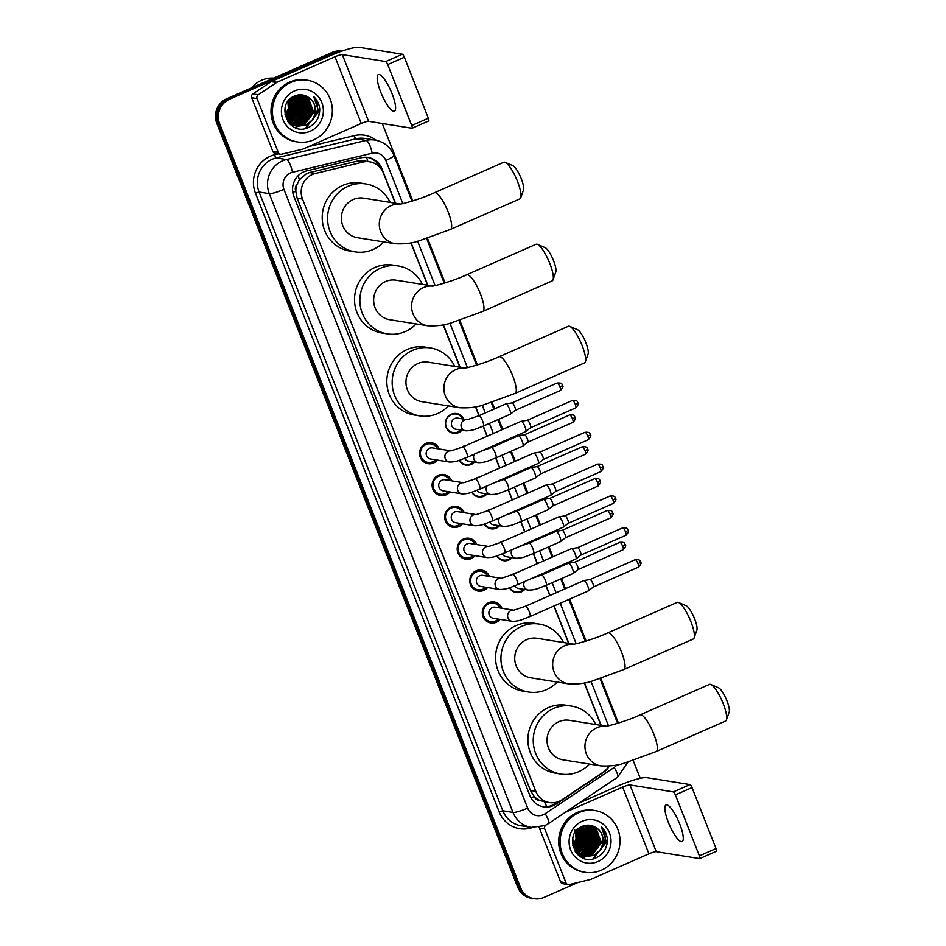 <?xml version="1.0" encoding="UTF-8"?>
<svg xmlns="http://www.w3.org/2000/svg" width="946" height="946" viewBox="0 0 946 946"><rect width="100%" height="100%" fill="white"/><g stroke="black" fill="none" stroke-linecap="round" stroke-linejoin="round"><path stroke-width="1.42" d="M511.904 574.837A10.004 9.578 -80.9 0 1 516.599 572.779M524.663 589.5A10.004 9.578 -80.9 0 1 509.409 587.773M499.358 542.98A10.004 9.578 -80.9 0 1 504.052 540.923M512.117 557.632A10.004 9.578 -80.9 0 1 496.863 555.905M486.812 511.112A10.004 9.578 -80.9 0 1 491.494 509.066M499.571 525.775A10.004 9.578 -80.9 0 1 484.317 524.049M474.265 479.255A10.004 9.578 -80.9 0 1 478.948 477.21M487.013 493.918A10.004 9.578 -80.9 0 1 471.77 492.192M461.707 447.399A10.004 9.578 -80.9 0 1 466.402 445.341M474.466 462.062A10.004 9.578 -80.9 0 1 459.212 460.335M461.92 430.205A10.004 9.578 -80.9 0 1 445.46 424.636A10.004 9.578 -80.9 0 1 463.694 419.09M500.15 619.394A10.643 10.193 -80.9 0 1 482.354 613.788A10.643 10.193 -80.9 0 1 501.924 608.278M487.592 587.537A10.643 10.193 -80.9 0 1 469.807 581.932A10.643 10.193 -80.9 0 1 489.378 576.421M475.046 555.68A10.643 10.193 -80.9 0 1 457.261 550.075A10.643 10.193 -80.9 0 1 476.819 544.565M462.499 523.824A10.643 10.193 -80.9 0 1 444.715 518.219A10.643 10.193 -80.9 0 1 464.273 512.708M449.953 491.967A10.643 10.193 -80.9 0 1 432.156 486.362A10.643 10.193 -80.9 0 1 451.727 480.852M437.395 460.111A10.643 10.193 -80.9 0 1 419.61 454.506A10.643 10.193 -80.9 0 1 439.18 448.995M395.274 203.213L383.378 173.023A18.754 17.962 99.1 0 0 369.697 161.825L364.044 160.915L357.139 161.151L309.555 172.562L306.587 173.579L299.338 179.87L297.009 184.446A6.255 5.983 99.1 0 0 295.708 191.222A18.754 2.85 158.5 0 1 292.799 192.452M369.697 161.825A18.754 17.962 99.1 0 0 362.933 162.085L315.349 173.485A18.754 17.962 99.1 0 0 312.357 174.502A18.754 17.962 99.1 0 0 302.507 199.074L535.814 791.353A18.754 17.962 99.1 0 0 549.496 802.563A18.754 17.962 99.1 0 0 562.042 799.76L603.241 772.125A18.754 17.962 99.1 0 0 608.905 766.106M539.598 800.316A18.754 17.962 -80.9 0 1 534.005 796.201L534.135 796.508A6.255 5.983 99.1 0 0 539.598 800.316L544.293 801.723A18.754 4.044 -123.9 0 1 546.812 806.737M295.708 191.222L295.826 191.53A18.754 17.962 -80.9 0 1 297.009 184.446M295.826 191.53L297.139 198.211L530.446 790.501L534.005 796.201M600.958 725.369L584.238 682.941M568.652 643.363L553.942 606.031M549.815 595.542L545.842 585.468M541.715 574.979L541.396 574.175M537.269 563.686L533.296 553.611M529.169 543.122L528.849 542.318M524.723 531.829L520.749 521.754M516.622 511.266L516.303 510.45M512.164 499.973L508.191 489.886M504.064 479.409L503.745 478.593M499.618 468.116L495.645 458.03M491.518 447.553L491.199 446.737M487.072 436.26L483.099 426.173M478.972 415.696L475.471 406.804M459.874 367.225L443.166 324.797M427.58 285.219L410.86 242.791M577.994 882.452L543.938 897.423A18.754 17.962 -80.9 0 1 534.171 898.7L532.752 898.475A18.754 17.962 -80.9 0 1 519.07 887.265L218.242 123.595A18.754 17.962 -80.9 0 1 228.092 99.023L333.512 52.669A18.754 17.962 -80.9 0 1 341.601 51.214A18.754 17.962 -80.9 0 0 333.512 52.669L228.092 99.023A18.754 17.962 -80.9 0 0 218.242 123.595L519.07 887.265A18.754 17.962 -80.9 0 0 532.752 898.475L531.321 898.239A18.754 17.962 -80.9 0 1 517.639 887.041L216.823 123.37A18.754 17.962 -80.9 0 1 226.673 98.798L332.093 52.444A18.754 17.962 -80.9 0 1 341.766 51.155M395.511 203.26L381.9 168.695A18.754 17.962 99.1 0 0 368.219 157.485A18.754 17.962 99.1 0 0 361.455 157.757L306.729 170.871A18.754 17.962 99.1 0 0 303.737 171.876A18.754 17.962 99.1 0 0 293.887 196.449L529.926 795.645A18.754 17.962 99.1 0 0 543.607 806.855A18.754 17.962 99.1 0 0 556.153 804.053L603.524 772.279A18.754 17.962 99.1 0 0 609.307 766.071M534.171 898.7A18.754 17.962 -80.9 0 1 520.489 887.49L219.673 123.82A18.754 17.962 -80.9 0 1 229.523 99.247L334.943 52.905A18.754 17.962 -80.9 0 1 340.95 51.439M382.29 123.524L412.775 200.919M427.474 238.226L445.081 282.913M459.78 320.233L477.387 364.92M492.074 402.227L494.663 408.79M498.79 419.279L502.764 429.354M506.89 439.843L507.21 440.647M511.337 451.136L515.31 461.21M519.437 471.699L519.768 472.515M523.895 482.992L527.868 493.079M531.995 503.556L532.314 504.372M536.441 514.849L540.414 524.935M544.541 535.412L544.861 536.228M548.987 546.705L552.961 556.792M557.088 567.269L557.407 568.085M561.534 578.562L565.507 588.649M569.634 599.125L586.153 641.057M600.852 678.377L618.459 723.063M633.158 760.371L640.229 778.322M601.195 725.405L584.451 682.894M568.889 643.398L554.143 605.948M550.004 595.46L546.043 585.385M541.904 574.896L541.585 574.08M537.458 563.603L533.485 553.516M529.358 543.039L529.039 542.224M524.912 531.747L520.939 521.66M516.812 511.183L516.492 510.367M512.365 499.89L508.392 489.803L535.412 477.931A5.629 1.384 66.3 0 0 535.483 477.884A5.629 1.384 66.3 0 0 534.75 473.035A5.629 1.384 66.3 0 0 531.108 467.596A5.629 1.384 66.3 0 0 530.966 467.596A5.629 1.384 66.3 0 0 530.872 467.62L503.911 479.48A5.629 1.384 66.3 0 1 507.777 484.884A5.629 1.384 66.3 0 1 507.907 485.215A5.629 1.384 66.3 0 1 508.44 489.78C501.64 492.204 498.412 494.592 490.619 494.498A5.629 5.392 99.1 0 1 486.965 485.972M504.265 479.326L503.946 478.51M499.819 468.034L495.846 457.947M491.719 447.47L491.388 446.654M487.261 436.177L483.288 426.09M479.161 415.613L475.672 406.756M460.123 367.261L443.378 324.75M427.817 285.254L411.072 242.755M557.513 801.948L554.723 803.816A18.754 17.962 -80.9 0 1 542.886 806.725M367.509 157.391A18.754 17.962 -80.9 0 1 380.138 167.667M392.105 93.843A20.008 4.919 -113.7 0 0 378.341 74.604A20.008 4.919 -113.7 0 0 380.682 92.01A20.008 4.919 -113.7 0 0 394.447 111.238A20.008 4.919 -113.7 0 0 392.105 93.843M278.254 152.389A3.122 2.992 99.1 0 0 280.536 154.257L275.18 153.394A3.122 2.992 -80.9 0 1 272.897 151.526L278.254 152.389L257.076 98.621L251.719 97.757A3.122 2.992 -80.9 0 1 252.901 93.914L271.147 81.675A3.122 2.992 -80.9 0 1 271.608 81.427L329.622 55.92A25.01 3.796 158.5 0 1 358.96 47.3L402.322 54.241A3.122 0.769 66.3 0 1 404.344 57.257L387.706 64.576A3.122 0.769 -113.7 0 0 385.672 61.561L342.31 54.62A6.255 0.946 -21.5 0 0 334.979 56.772L276.965 82.278A3.122 2.992 99.1 0 0 276.492 82.538L258.246 94.777A3.122 2.992 99.1 0 0 257.076 98.621M272.897 151.526L251.719 97.757M280.536 154.257A3.122 2.992 99.1 0 0 281.66 154.21L302.744 149.161A3.122 2.992 99.1 0 0 303.24 148.983L361.254 123.477A6.255 0.946 -21.5 0 1 368.585 121.325L411.959 128.266A3.122 0.769 -113.7 0 0 412.078 128.254A3.122 0.769 -113.7 0 0 411.711 125.534L428.361 118.215L404.344 57.257M428.361 118.215A3.122 0.769 66.3 0 1 428.727 120.934A3.122 0.769 66.3 0 1 428.597 120.946M411.711 125.534L387.706 64.576M251.435 87.907A28.144 26.937 -80.9 0 1 261.498 80.304A28.144 26.937 -80.9 0 1 273.69 78.116M313.705 139.842A31.265 29.929 -80.9 0 1 297.434 141.959A31.265 29.929 -80.9 0 1 272.602 114.974A31.265 29.929 -80.9 0 1 291.061 82.337A31.265 29.929 -80.9 0 1 307.32 80.221A31.265 29.929 -80.9 0 1 332.164 107.205A31.265 29.929 -80.9 0 1 313.705 139.842M297.434 141.959L296.015 141.734A31.265 29.929 -80.9 0 1 271.171 114.738A31.265 29.929 -80.9 0 1 289.63 82.113A31.265 29.929 -80.9 0 1 305.901 79.984L307.32 80.221M319.736 109.275C319.299 104.178 317.265 99.945 313.646 96.563C319.015 104.048 318.814 111.628 313.055 119.302A15.633 14.97 -80.9 0 0 308.81 97.627C304.47 94.624 299.835 94.044 294.892 95.889C274.624 103.362 288.483 136.957 307.947 127.686C315.668 124.115 319.606 117.978 319.736 109.275M294.454 90.958A21.888 20.954 -80.9 0 1 321.806 102.546A21.888 20.954 -80.9 0 1 310.312 131.222A21.888 20.954 -80.9 0 1 282.96 119.634A21.888 20.954 -80.9 0 1 294.454 90.958M288.128 122.034L296.015 125.901L303.855 124.801L313.339 112.373L307.97 98.041L301.62 95.144M301.407 95.097L298.463 94.955M296.914 126.019L304.305 124.872L313.788 112.444L308.42 98.112L301.845 95.168L295.992 95.499M295.128 125.735L302.07 124.517L311.553 112.089L306.185 97.757L300.722 95.038M296.027 125.794L302.519 124.588L312.003 112.16L306.634 97.828L300.946 95.061M294.951 125.44L300.296 124.222L309.768 111.805L304.399 97.473L299.811 95.002M295.164 125.511L300.733 124.293L310.217 111.876L304.849 97.544L300.048 95.002M294.088 125.085L298.51 123.938L307.982 111.522L302.614 97.19L298.901 95.026M294.301 125.179L298.948 124.009L308.431 111.593L303.063 97.261L299.125 95.014M293.236 124.671L296.725 123.654L306.197 111.238L300.84 96.906L297.966 95.108M293.449 124.777L297.162 123.725L306.646 111.309L301.277 96.977L298.203 95.073M292.397 124.198L294.939 123.37L304.411 110.942L299.054 96.622L297.032 95.25M292.61 124.328L295.377 123.441L304.86 111.013L299.492 96.693L297.269 95.215M291.569 123.654L293.154 123.086L302.625 110.658L297.269 96.326L296.086 95.475M291.77 123.796L293.603 123.157L303.075 110.729L297.706 96.409L296.323 95.416M290.753 123.051L300.852 110.375L295.152 95.783M290.954 123.205L301.289 110.446L295.389 95.7M289.949 122.353L299.066 110.091L294.206 96.185M290.15 122.531L299.504 110.162L294.443 96.078M289.157 121.561L297.281 109.807L293.225 96.681M289.358 121.762L297.718 109.878L293.473 96.551M287.537 121.183L288.128 120.828M288.388 120.662L295.495 109.523L292.231 97.284M288.577 120.899L295.932 109.594L292.48 97.119M287.631 119.645L293.709 109.228L291.202 98.006M287.821 119.917L294.159 109.298L291.463 97.816M286.91 118.463L291.924 108.944L290.138 98.892M287.087 118.782L292.373 109.015L290.41 98.656M286.224 117.068L290.138 108.66L289.038 100.004M286.39 117.434L290.588 108.731L289.322 99.708M285.586 115.329L288.353 108.376L287.88 101.459M285.739 115.802L288.802 108.447L288.175 101.045M284.983 114.714L290.505 123.134L297.351 126.114L305.641 125.085C316.839 120.958 318.554 103.492 308.81 97.627M285.325 106.827L284.983 108.778L290.954 123.205L297.801 126.185L306.09 125.156L313.055 119.302M288.873 122.956L296.465 125.948M290.505 124.624L293.78 125.546M290.245 124.387L294.904 125.712M290.966 125.014L292.444 125.333M288.968 122.755L289.582 122.507M289.169 122.921L289.902 122.637M286.815 118.285L291.013 108.695L289.996 99.034M302.022 121.845L307.072 111.273L305.558 100.418M295.034 127.509L298.297 126.256M298.806 125.995L299.716 125.475M300.189 125.179L302.531 123.382M303.808 122.129L308.857 111.557L307.344 100.702M306.587 99.2L305.05 96.93M304.718 96.527L304.092 95.818M305.392 128.467L317.773 112.988L317.395 105.337M286.709 118.096L290.789 108.66L289.843 99.188M295.767 121.656L301.49 110.375L299.586 98.691M301.124 122.507L306.847 111.238L304.943 99.555M302.909 122.791L308.633 111.522L306.717 99.838M318.163 117.647L319.346 113.236L313.646 96.563M505.164 162.357L512.791 165.609A13.752 3.382 66.3 0 1 521.281 178.759A13.752 3.382 66.3 0 1 523.505 189.969L520.749 197.785A20.008 4.919 -113.7 0 0 517.521 181.49A20.008 4.919 -113.7 0 0 505.164 162.357A20.008 4.919 -113.7 0 0 503.757 162.251L434.403 192.748A20.008 4.919 66.3 0 1 448.168 211.987A20.008 4.919 66.3 0 1 450.509 229.381L519.862 198.885A20.008 4.919 -113.7 0 0 520.749 197.785M400.335 204.029L363.678 198.163A20.008 19.157 99.1 0 0 353.26 199.511A20.008 19.157 99.1 0 0 341.459 220.406A20.008 19.157 99.1 0 0 357.352 237.671L395.298 243.749C404.841 244.198 412.941 243.157 419.598 240.639L450.509 229.381M383.792 241.904A34.387 32.921 -80.9 0 1 372.972 249.543A34.387 32.921 -80.9 0 1 355.081 251.873A34.387 32.921 -80.9 0 1 327.754 222.192A34.387 32.921 -80.9 0 1 348.057 186.291A34.387 32.921 -80.9 0 1 365.948 183.962A34.387 32.921 -80.9 0 1 390.119 202.397M355.081 251.873L349.724 251.021A34.387 32.921 -80.9 0 1 322.397 221.329A34.387 32.921 -80.9 0 1 342.7 185.428A34.387 32.921 -80.9 0 1 360.592 183.098L365.948 183.962M537.47 244.352L545.085 247.604A13.752 3.382 66.3 0 1 553.587 260.765A13.752 3.382 66.3 0 1 555.799 271.975L553.043 279.791A20.008 4.919 -113.7 0 0 549.827 263.485A20.008 4.919 -113.7 0 0 537.47 244.352A20.008 4.919 -113.7 0 0 536.063 244.257L466.697 274.754A20.008 4.919 66.3 0 1 480.462 293.981A20.008 4.919 66.3 0 1 482.815 311.388L552.168 280.891A20.008 4.919 -113.7 0 0 553.043 279.791M432.629 286.023L395.984 280.158A20.008 19.157 99.1 0 0 385.566 281.518A20.008 19.157 99.1 0 0 373.753 302.401A20.008 19.157 99.1 0 0 389.657 319.677L427.592 325.755C437.147 326.193 445.247 325.164 451.904 322.645L482.815 311.388M416.098 323.91A34.387 32.921 -80.9 0 1 405.278 331.549A34.387 32.921 -80.9 0 1 387.375 333.879A34.387 32.921 -80.9 0 1 360.059 304.186A34.387 32.921 -80.9 0 1 380.363 268.297A34.387 32.921 -80.9 0 1 398.254 265.956A34.387 32.921 -80.9 0 1 422.424 284.391M387.375 333.879L382.03 333.027A34.387 32.921 -80.9 0 1 354.703 303.335A34.387 32.921 -80.9 0 1 375.006 267.434A34.387 32.921 -80.9 0 1 392.897 265.105L398.254 265.956M569.764 326.358L577.391 329.61A13.752 3.382 66.3 0 1 585.893 342.771A13.752 3.382 66.3 0 1 588.105 353.97L585.349 361.798A20.008 4.919 -113.7 0 0 582.121 345.491A20.008 4.919 -113.7 0 0 569.764 326.358A20.008 4.919 -113.7 0 0 568.357 326.264L499.003 356.76A20.008 4.919 66.3 0 1 512.767 375.988A20.008 4.919 66.3 0 1 515.109 393.394L584.462 362.897A20.008 4.919 -113.7 0 0 585.349 361.798M464.935 368.029L428.278 362.164A20.008 19.157 99.1 0 0 417.872 363.524A20.008 19.157 99.1 0 0 406.059 384.407A20.008 19.157 99.1 0 0 421.951 401.683L459.898 407.75C469.453 408.199 477.553 407.158 484.21 404.64L515.109 393.394M448.392 405.917A34.387 32.921 -80.9 0 1 437.572 413.556A34.387 32.921 -80.9 0 1 419.681 415.885A34.387 32.921 -80.9 0 1 392.354 386.193A34.387 32.921 -80.9 0 1 412.657 350.292A34.387 32.921 -80.9 0 1 430.548 347.962A34.387 32.921 -80.9 0 1 454.719 366.398M419.681 415.885L414.324 415.022A34.387 32.921 -80.9 0 1 387.009 385.341A34.387 32.921 -80.9 0 1 407.3 349.441A34.387 32.921 -80.9 0 1 425.203 347.111L430.548 347.962M678.542 602.496L686.169 605.747A13.752 3.382 66.3 0 1 694.66 618.909A13.752 3.382 66.3 0 1 696.883 630.119L694.128 637.935A20.008 4.919 -113.7 0 0 690.899 621.628A20.008 4.919 -113.7 0 0 678.542 602.496A20.008 4.919 -113.7 0 0 677.135 602.401L607.781 632.898A20.008 4.919 66.3 0 1 621.546 652.125A20.008 4.919 66.3 0 1 623.887 669.532L693.241 639.035A20.008 4.919 -113.7 0 0 694.128 637.935M573.714 644.167L537.056 638.302A20.008 19.157 99.1 0 0 526.638 639.662A20.008 19.157 99.1 0 0 514.837 660.545A20.008 19.157 99.1 0 0 530.73 677.821L568.676 683.899C578.219 684.336 586.319 683.308 592.976 680.789L623.887 669.532M557.17 682.054A34.387 32.921 -80.9 0 1 546.35 689.693A34.387 32.921 -80.9 0 1 528.459 692.023A34.387 32.921 -80.9 0 1 501.132 662.33A34.387 32.921 -80.9 0 1 521.435 626.441A34.387 32.921 -80.9 0 1 539.326 624.1A34.387 32.921 -80.9 0 1 563.497 642.535M528.459 692.023L523.103 691.171A34.387 32.921 -80.9 0 1 495.775 661.479A34.387 32.921 -80.9 0 1 516.078 625.578A34.387 32.921 -80.9 0 1 533.97 623.248L539.326 624.1M710.848 684.502L718.463 687.754A13.752 3.382 66.3 0 1 726.966 700.915A13.752 3.382 66.3 0 1 729.177 712.113L726.422 719.941A20.008 4.919 -113.7 0 0 723.205 703.635A20.008 4.919 -113.7 0 0 710.848 684.502A20.008 4.919 -113.7 0 0 709.441 684.407L640.075 714.904A20.008 4.919 66.3 0 1 653.84 734.131A20.008 4.919 66.3 0 1 656.193 751.538L725.547 721.041A20.008 4.919 -113.7 0 0 726.422 719.941M606.008 726.173L569.362 720.308A20.008 19.157 99.1 0 0 558.944 721.668A20.008 19.157 99.1 0 0 547.131 742.551A20.008 19.157 99.1 0 0 563.036 759.827L600.97 765.893C610.525 766.343 618.625 765.302 625.282 762.783L656.193 751.538M589.476 764.061A34.387 32.921 -80.9 0 1 578.656 771.7A34.387 32.921 -80.9 0 1 560.753 774.029A34.387 32.921 -80.9 0 1 533.438 744.336A34.387 32.921 -80.9 0 1 553.741 708.436A34.387 32.921 -80.9 0 1 571.632 706.106A34.387 32.921 -80.9 0 1 595.803 724.541M560.753 774.029L555.408 773.166A34.387 32.921 -80.9 0 1 528.081 743.485A34.387 32.921 -80.9 0 1 548.384 707.584A34.387 32.921 -80.9 0 1 566.276 705.255L571.632 706.106M437.371 448.7A9.377 8.975 99.1 0 0 420.462 454.293A9.377 8.975 99.1 0 0 435.598 459.815M450.84 450.852L432.428 447.907A5.629 5.392 99.1 0 0 426.173 454.163A5.629 5.392 99.1 0 0 430.643 459.023L449.35 462.015A5.629 5.392 99.1 0 1 448.203 451.289A5.629 5.392 99.1 0 1 450.793 450.864M467.17 457.308A5.629 1.384 66.3 0 0 466.638 452.732A5.629 1.384 66.3 0 0 466.508 452.413A5.629 1.384 66.3 0 0 462.641 446.997L521.116 421.289A5.629 1.384 66.3 0 1 521.199 421.266A5.629 1.384 66.3 0 1 521.341 421.266A5.629 1.384 66.3 0 1 524.995 426.693A5.629 1.384 66.3 0 1 525.728 431.542A5.629 1.384 66.3 0 1 525.645 431.589L467.17 457.308C460.371 459.721 457.143 462.109 449.35 462.015M527.265 420.296A4.068 1.005 66.3 0 1 527.3 420.284A4.068 1.005 66.3 0 1 527.36 420.261A4.068 1.005 66.3 0 1 527.454 420.261A4.068 1.005 66.3 0 1 530.091 424.186A4.068 1.005 66.3 0 1 530.623 427.687A4.068 1.005 66.3 0 1 530.564 427.722L575.736 407.868C580.489 402.594 577.119 403.315 577.876 402.653A4.068 0.615 158.5 0 1 575.263 404.332A4.068 1.005 66.3 0 1 575.736 407.868M449.929 480.556A9.377 8.975 99.1 0 0 433.008 486.149A9.377 8.975 99.1 0 0 448.144 491.672M442.042 480.154A5.629 5.392 99.1 0 0 443.189 490.879L461.896 493.871A5.629 5.392 99.1 0 1 460.749 483.146A5.629 5.392 99.1 0 1 463.339 482.72L444.975 479.764A5.629 5.392 99.1 0 0 442.042 480.154M479.717 489.165A5.629 1.384 66.3 0 0 479.184 484.589A5.629 1.384 66.3 0 0 479.054 484.269A5.629 1.384 66.3 0 0 475.188 478.853L533.662 453.146A5.629 1.384 66.3 0 1 533.757 453.122A5.629 1.384 66.3 0 1 533.899 453.122A5.629 1.384 66.3 0 1 537.541 458.55A5.629 1.384 66.3 0 1 538.274 463.398A5.629 1.384 66.3 0 1 538.203 463.445L479.717 489.165C472.917 491.577 469.689 493.966 461.896 493.871M539.823 452.153A4.068 1.005 66.3 0 1 539.847 452.141A4.068 1.005 66.3 0 1 539.906 452.117A4.068 1.005 66.3 0 1 540.012 452.117A4.068 1.005 66.3 0 1 542.637 456.043A4.068 1.005 66.3 0 1 543.17 459.543A4.068 1.005 66.3 0 1 543.122 459.579L588.282 439.724C593.047 434.451 589.665 435.184 590.422 434.51A4.068 0.615 158.5 0 1 587.809 436.189A4.068 1.005 66.3 0 1 588.282 439.724M462.476 512.413A9.377 8.975 99.1 0 0 445.554 518.006A9.377 8.975 99.1 0 0 460.69 523.528M475.933 514.577L457.521 511.62A5.629 5.392 99.1 0 0 451.266 517.876A5.629 5.392 99.1 0 0 455.747 522.736L474.443 525.74A5.629 5.392 99.1 0 1 473.296 515.002A5.629 5.392 99.1 0 1 475.885 514.577M492.263 521.021A5.629 1.384 66.3 0 0 491.731 516.445A5.629 1.384 66.3 0 0 491.613 516.126A5.629 1.384 66.3 0 0 487.734 510.722L546.22 485.002A5.629 1.384 66.3 0 1 546.303 484.979A5.629 1.384 66.3 0 1 546.445 484.979A5.629 1.384 66.3 0 1 550.087 490.418A5.629 1.384 66.3 0 1 550.82 495.266A5.629 1.384 66.3 0 1 550.749 495.302L492.263 521.021C485.464 523.434 482.247 525.822 474.443 525.74M552.369 484.009A4.068 1.005 66.3 0 1 552.393 483.997A4.068 1.005 66.3 0 1 552.452 483.974A4.068 1.005 66.3 0 1 552.559 483.974A4.068 1.005 66.3 0 1 555.196 487.9A4.068 1.005 66.3 0 1 555.716 491.4A4.068 1.005 66.3 0 1 555.669 491.435M475.022 544.281A9.377 8.975 99.1 0 0 458.101 549.863A9.377 8.975 99.1 0 0 473.248 555.385M488.479 546.433L470.067 543.489A5.629 5.392 99.1 0 0 463.824 549.744A5.629 5.392 99.1 0 0 468.294 554.593L486.989 557.596A5.629 5.392 99.1 0 1 485.842 546.859A5.629 5.392 99.1 0 1 488.443 546.433M504.821 552.878A5.629 1.384 66.3 0 0 504.277 548.313A5.629 1.384 66.3 0 0 504.159 547.982A5.629 1.384 66.3 0 0 500.28 542.578L558.767 516.859A5.629 1.384 66.3 0 1 558.85 516.835A5.629 1.384 66.3 0 1 558.991 516.835A5.629 1.384 66.3 0 1 562.634 522.275A5.629 1.384 66.3 0 1 563.367 527.123A5.629 1.384 66.3 0 1 563.296 527.17L504.821 552.878C498.01 555.302 494.793 557.679 486.989 557.596M564.916 515.866A4.068 1.005 66.3 0 1 564.939 515.854A4.068 1.005 66.3 0 1 565.01 515.83A4.068 1.005 66.3 0 1 565.105 515.842A4.068 1.005 66.3 0 1 567.742 519.756A4.068 1.005 66.3 0 1 568.274 523.256A4.068 1.005 66.3 0 1 568.215 523.292M487.568 576.138A9.377 8.975 99.1 0 0 470.659 581.719A9.377 8.975 99.1 0 0 485.795 587.253M501.037 578.29L482.626 575.345A5.629 5.392 99.1 0 0 476.37 581.601A5.629 5.392 99.1 0 0 480.84 586.461L499.547 589.453A5.629 5.392 99.1 0 1 498.4 578.716A5.629 5.392 99.1 0 1 500.99 578.29M517.367 584.734A5.629 1.384 66.3 0 0 516.835 580.17A5.629 1.384 66.3 0 0 516.705 579.839A5.629 1.384 66.3 0 0 512.838 574.435L571.313 548.715A5.629 1.384 66.3 0 1 571.396 548.692A5.629 1.384 66.3 0 1 571.538 548.692A5.629 1.384 66.3 0 1 575.192 554.131A5.629 1.384 66.3 0 1 575.925 558.98A5.629 1.384 66.3 0 1 575.842 559.027L517.367 584.734C510.568 587.159 507.34 589.535 499.547 589.453M577.462 547.722A4.068 1.005 66.3 0 1 577.498 547.71A4.068 1.005 66.3 0 1 577.557 547.699A4.068 1.005 66.3 0 1 577.651 547.699A4.068 1.005 66.3 0 1 580.288 551.613A4.068 1.005 66.3 0 1 580.82 555.125A4.068 1.005 66.3 0 1 580.761 555.148L625.933 535.294C630.686 530.02 627.316 530.753 628.073 530.079A4.068 0.615 158.5 0 1 625.46 531.758A4.068 1.005 66.3 0 1 625.933 535.294M500.127 607.994A9.377 8.975 99.1 0 0 483.205 613.576A9.377 8.975 99.1 0 0 498.341 619.11M492.239 607.58A5.629 5.392 99.1 0 0 493.386 618.317L512.093 621.309A5.629 5.392 99.1 0 1 510.946 610.572A5.629 5.392 99.1 0 1 513.536 610.146L495.172 607.202A5.629 5.392 99.1 0 0 492.239 607.58M529.914 616.591A5.629 1.384 66.3 0 0 529.382 612.027A5.629 1.384 66.3 0 0 529.252 611.695A5.629 1.384 66.3 0 0 525.385 606.291L583.859 580.572A5.629 1.384 66.3 0 1 583.954 580.548A5.629 1.384 66.3 0 1 584.096 580.548A5.629 1.384 66.3 0 1 587.738 585.988A5.629 1.384 66.3 0 1 588.471 590.836A5.629 1.384 66.3 0 1 588.4 590.883L529.914 616.591C523.114 619.015 519.886 621.404 512.093 621.309M590.02 579.579A4.068 1.005 66.3 0 1 590.044 579.567A4.068 1.005 66.3 0 1 590.103 579.555A4.068 1.005 66.3 0 1 590.209 579.555A4.068 1.005 66.3 0 1 592.835 583.481A4.068 1.005 66.3 0 1 593.367 586.981A4.068 1.005 66.3 0 1 593.319 587.017L638.479 567.151C643.245 561.877 639.863 562.61 640.619 561.948A4.068 0.615 158.5 0 1 638.006 563.615A4.068 1.005 66.3 0 1 638.479 567.151M462.618 418.912A9.377 8.975 99.1 0 0 445.696 424.506A9.377 8.975 99.1 0 0 460.832 430.028M467.017 419.622L457.663 418.12A5.629 5.392 99.1 0 0 451.419 424.376A5.629 5.392 99.1 0 0 455.889 429.236L465.527 430.785A5.629 5.392 99.1 0 1 464.368 420.048A5.629 5.392 99.1 0 1 466.969 419.622M483.347 426.067A5.629 1.384 66.3 0 0 482.803 421.502A5.629 1.384 66.3 0 0 482.685 421.171A5.629 1.384 66.3 0 0 478.818 415.767L505.779 403.907A5.629 1.384 66.3 0 1 505.862 403.883A5.629 1.384 66.3 0 1 506.004 403.883A5.629 1.384 66.3 0 1 509.646 409.322A5.629 1.384 66.3 0 1 510.379 414.171A5.629 1.384 66.3 0 1 510.308 414.206L483.347 426.067C476.548 428.491 473.319 430.868 465.527 430.785M511.928 402.913A4.068 1.005 66.3 0 1 511.952 402.901A4.068 1.005 66.3 0 1 512.023 402.878A4.068 1.005 66.3 0 1 512.117 402.878A4.068 1.005 66.3 0 1 514.754 406.804A4.068 1.005 66.3 0 1 515.286 410.304A4.068 1.005 66.3 0 1 515.227 410.339M459.531 460.229A9.377 8.975 99.1 0 0 473.39 461.885M464.628 458.372A5.629 5.392 99.1 0 0 468.436 461.092L478.073 462.641A5.629 5.392 99.1 0 1 474.419 454.115M495.893 457.923A5.629 1.384 66.3 0 0 495.361 453.359A5.629 1.384 66.3 0 0 495.231 453.028A5.629 1.384 66.3 0 0 491.364 447.624L518.325 435.763A5.629 1.384 66.3 0 1 518.408 435.739A5.629 1.384 66.3 0 1 518.55 435.739A5.629 1.384 66.3 0 1 522.204 441.179A5.629 1.384 66.3 0 1 522.937 446.027A5.629 1.384 66.3 0 1 522.854 446.074L495.893 457.923C489.094 460.347 485.866 462.724 478.073 462.641M524.474 434.77A4.068 1.005 66.3 0 1 524.51 434.758A4.068 1.005 66.3 0 1 524.569 434.734A4.068 1.005 66.3 0 1 524.663 434.746A4.068 1.005 66.3 0 1 527.3 438.66A4.068 1.005 66.3 0 1 527.833 442.16A4.068 1.005 66.3 0 1 527.773 442.196M472.089 492.086A9.377 8.975 99.1 0 0 485.937 493.741M477.174 490.229A5.629 5.392 99.1 0 0 480.982 492.949L490.619 494.498M537.032 466.626A4.068 1.005 66.3 0 1 537.056 466.615A4.068 1.005 66.3 0 1 537.115 466.603A4.068 1.005 66.3 0 1 537.222 466.603A4.068 1.005 66.3 0 1 539.847 470.517A4.068 1.005 66.3 0 1 540.379 474.029A4.068 1.005 66.3 0 1 540.332 474.052L585.491 454.198C590.245 448.924 586.875 449.657 587.632 448.983A4.068 0.615 158.5 0 1 585.018 450.663A4.068 1.005 66.3 0 1 585.491 454.198M484.636 523.942A9.377 8.975 99.1 0 0 498.483 525.609M489.721 522.086A5.629 5.392 99.1 0 0 493.528 524.817L503.166 526.354A5.629 5.392 99.1 0 1 499.512 517.829M520.986 521.636A5.629 1.384 66.3 0 0 520.454 517.072A5.629 1.384 66.3 0 0 520.335 516.753A5.629 1.384 66.3 0 0 516.457 511.337L543.43 499.476A5.629 1.384 66.3 0 1 543.512 499.453A5.629 1.384 66.3 0 1 543.654 499.453A5.629 1.384 66.3 0 1 547.296 504.892A5.629 1.384 66.3 0 1 548.03 509.74A5.629 1.384 66.3 0 1 547.959 509.788L520.986 521.636C514.186 524.06 510.97 526.449 503.166 526.354M549.579 498.483A4.068 1.005 66.3 0 1 549.602 498.471A4.068 1.005 66.3 0 1 549.661 498.459A4.068 1.005 66.3 0 1 549.768 498.459A4.068 1.005 66.3 0 1 552.405 502.385A4.068 1.005 66.3 0 1 552.925 505.885A4.068 1.005 66.3 0 1 552.878 505.909M497.182 555.81A9.377 8.975 99.1 0 0 511.029 557.466M502.279 553.942A5.629 5.392 99.1 0 0 506.086 556.674L515.724 558.211A5.629 5.392 99.1 0 1 512.07 549.697M533.544 553.505A5.629 1.384 66.3 0 0 533 548.928A5.629 1.384 66.3 0 0 532.882 548.609A5.629 1.384 66.3 0 0 529.015 543.193L555.976 531.345A5.629 1.384 66.3 0 1 556.059 531.309A5.629 1.384 66.3 0 1 556.201 531.321A5.629 1.384 66.3 0 1 559.843 536.749A5.629 1.384 66.3 0 1 560.576 541.597A5.629 1.384 66.3 0 1 560.505 541.644L533.544 553.505C526.745 555.917 523.516 558.306 515.724 558.211M562.125 530.351A4.068 1.005 66.3 0 1 562.149 530.328A4.068 1.005 66.3 0 1 562.22 530.316A4.068 1.005 66.3 0 1 562.314 530.316A4.068 1.005 66.3 0 1 564.951 534.242A4.068 1.005 66.3 0 1 565.483 537.742A4.068 1.005 66.3 0 1 565.424 537.777M509.728 587.667A9.377 8.975 99.1 0 0 523.587 589.323M514.825 585.799A5.629 5.392 99.1 0 0 518.633 588.53L528.27 590.068A5.629 5.392 99.1 0 1 524.616 581.554M546.09 585.361A5.629 1.384 66.3 0 0 545.558 580.785A5.629 1.384 66.3 0 0 545.428 580.466A5.629 1.384 66.3 0 0 541.561 575.05L568.522 563.201A5.629 1.384 66.3 0 1 568.605 563.177A5.629 1.384 66.3 0 1 568.747 563.177A5.629 1.384 66.3 0 1 572.401 568.605A5.629 1.384 66.3 0 1 573.134 573.453A5.629 1.384 66.3 0 1 573.051 573.501L546.09 585.361C539.291 587.773 536.063 590.162 528.27 590.068M574.671 562.208A4.068 1.005 66.3 0 1 574.707 562.184A4.068 1.005 66.3 0 1 574.766 562.172A4.068 1.005 66.3 0 1 574.861 562.172A4.068 1.005 66.3 0 1 577.498 566.098A4.068 1.005 66.3 0 1 578.03 569.598A4.068 1.005 66.3 0 1 577.971 569.634M679.784 824.155A20.008 4.919 -113.7 0 0 666.019 804.928A20.008 4.919 -113.7 0 0 668.361 822.334A20.008 4.919 -113.7 0 0 682.125 841.562A20.008 4.919 -113.7 0 0 679.784 824.155M565.933 882.701A3.122 2.992 99.1 0 0 568.215 884.569L562.858 883.718A3.122 2.992 -80.9 0 1 560.576 881.849L565.933 882.701L544.754 828.933L539.397 828.081A3.122 2.992 -80.9 0 1 539.196 827.301M560.576 881.849L539.397 828.081M579.118 803.024L617.3 786.232A25.01 3.796 158.5 0 1 646.638 777.624L690.001 784.565A3.122 0.769 66.3 0 1 692.023 787.58L675.385 794.9A3.122 0.769 -113.7 0 0 673.363 791.885L629.989 784.932A6.255 0.946 -21.5 0 0 622.657 787.096L565.223 812.342M568.215 884.569A3.122 2.992 99.1 0 0 569.338 884.522L590.422 879.473A3.122 2.992 99.1 0 0 590.919 879.307L648.932 853.8A6.255 0.946 -21.5 0 1 656.264 851.648L699.638 858.59A3.122 0.769 -113.7 0 0 699.756 858.578A3.122 0.769 -113.7 0 0 699.39 855.858L716.039 848.538L692.023 787.58M716.039 848.538A3.122 0.769 66.3 0 1 716.406 851.258A3.122 0.769 66.3 0 1 716.276 851.27M699.39 855.858L675.385 794.9M546.149 824.947L545.925 825.089A3.122 2.992 99.1 0 0 544.754 828.933M601.384 870.166A31.265 29.929 -80.9 0 1 585.125 872.283A31.265 29.929 -80.9 0 1 560.28 845.286A31.265 29.929 -80.9 0 1 578.739 812.661A31.265 29.929 -80.9 0 1 594.999 810.533A31.265 29.929 -80.9 0 1 619.843 837.529A31.265 29.929 -80.9 0 1 601.384 870.166M585.125 872.283L583.694 872.058A31.265 29.929 -80.9 0 1 558.85 845.062A31.265 29.929 -80.9 0 1 577.308 812.425A31.265 29.929 -80.9 0 1 593.58 810.308L594.999 810.533M607.415 839.587C606.977 834.502 604.943 830.269 601.325 826.887C606.693 834.36 606.492 841.94 600.734 849.626A15.633 14.97 -80.9 0 0 596.488 827.951C592.149 824.947 587.513 824.368 582.57 826.213C562.302 833.674 576.173 867.269 595.625 858.01C603.347 854.427 607.285 848.29 607.415 839.587M582.133 821.282A21.888 20.954 -80.9 0 1 609.484 832.87A21.888 20.954 -80.9 0 1 597.99 861.534A21.888 20.954 -80.9 0 1 570.639 849.946A21.888 20.954 -80.9 0 1 582.133 821.282M575.807 852.346L583.694 856.225L591.546 855.113L601.017 842.697L595.649 828.365L589.311 825.456M589.086 825.42L586.142 825.267M584.593 856.343L591.983 855.184L601.467 842.768L596.098 828.436L589.524 825.491L583.67 825.811M583.493 856.047L589.76 854.829L599.232 842.413L593.863 828.081L588.4 825.361M583.717 856.118L590.198 854.9L599.681 842.484L594.313 828.152L588.637 825.373M582.63 855.752L587.974 854.545L597.446 842.117L592.09 827.797L587.501 825.314M582.842 855.834L588.412 854.616L597.896 842.188L592.527 827.868L587.726 825.326M581.766 855.409L586.189 854.262L595.661 841.834L590.304 827.514L586.579 825.338M581.979 855.503L586.626 854.333L596.11 841.905L590.742 827.584L586.804 825.326M580.915 854.995L584.403 853.978L593.875 841.55L588.518 827.218L585.645 825.42M581.128 855.101L584.853 854.049L594.325 841.621L588.956 827.289L585.881 825.397M580.075 854.522L582.618 853.682L592.09 841.266L586.733 826.934L584.711 825.574M580.288 854.64L583.067 853.753L592.539 841.337L587.17 827.005L584.947 825.527M579.248 853.978L580.832 853.398L590.316 840.982L584.947 826.65L583.765 825.787M579.46 854.12L581.282 853.469L590.753 841.053L585.397 826.721L584.001 825.728M578.432 853.363L588.53 840.698L582.831 826.106M578.633 853.529L588.968 840.769L583.067 826.024M577.628 852.665L586.745 840.403L581.885 826.508M577.829 852.854L587.182 840.486L582.121 826.402M576.835 851.885L584.959 840.119L580.903 826.993M577.036 852.086L585.408 840.19L581.151 826.863M575.227 851.506L575.818 851.152M576.067 850.986L583.174 839.835L579.91 827.596M576.256 851.223L583.623 839.906L580.158 827.443M575.31 849.969L581.388 839.551L578.881 828.329M575.499 850.229L581.837 839.622L579.141 828.128M574.589 848.787L579.602 839.268L577.829 829.216M574.766 849.094L580.052 839.339L578.089 828.98M573.903 847.38L577.817 838.984L576.729 830.328M574.068 847.758L578.266 839.055L577.001 830.02M573.264 845.641L576.031 838.7L575.558 831.771M573.418 846.126L576.481 838.771L575.866 831.368M572.661 845.026L578.183 853.446L585.03 856.437L593.319 855.397C604.518 851.282 606.232 833.816 596.488 827.951M573.004 837.151L572.673 839.09L578.633 853.517L585.479 856.508L593.769 855.468L600.734 849.626M576.552 853.28L584.143 856.272M578.183 854.948L581.459 855.87M577.923 854.711L582.582 856.024M582.807 856.047L583.481 856.106M578.645 855.338L580.123 855.645M576.646 853.079L577.261 852.831M576.847 853.245L577.58 852.961M574.825 829.938L576.126 834.597M574.494 848.609L578.692 839.019L577.675 829.358M589.701 852.157L594.75 841.585L593.248 830.742M582.712 857.821L585.976 856.579M586.496 856.307L587.395 855.787M587.88 855.491L590.209 853.706M591.487 852.452L596.536 841.869L595.034 831.026M594.265 829.524L592.728 827.253M592.409 826.851L591.782 826.142M593.083 858.791L605.464 843.3L605.073 835.649M574.399 848.42L578.467 838.984L577.521 829.5M583.446 851.968L589.169 840.698L587.265 829.015M588.802 852.831L594.526 841.55L592.622 829.867M590.588 853.115L596.311 841.834L594.407 830.15M605.842 847.971L607.025 843.548L601.325 826.887M309.555 172.562L315.349 173.485M367.852 161.53A18.754 5.037 -103.5 0 0 366.504 157.308M299.338 179.87A18.754 5.037 -103.5 0 0 298.144 175.72M534.135 796.508A18.754 2.85 158.5 0 1 530.954 797.845M297.139 198.211L302.507 199.074M357.139 161.151L362.933 162.085M530.446 790.501L535.814 791.353M517.639 887.041L520.489 887.49M216.823 123.37L219.673 123.82M226.673 98.798L229.523 99.247M332.093 52.444L334.943 52.905M402.807 203.591L385.826 160.489A12.511 11.967 99.1 0 0 372.204 153.193L292.491 172.302A12.511 11.967 99.1 0 0 283.93 189.354L527.667 808.109A12.511 11.967 99.1 0 0 545.156 813.714L614.155 767.431A12.511 11.967 99.1 0 0 616.934 764.865M527.667 808.109A12.511 1.904 -21.5 0 1 513.004 812.413L269.267 193.658A25.01 23.946 -80.9 0 1 282.405 160.903A25.01 23.946 -80.9 0 1 286.39 159.555L276.22 157.923A25.01 23.946 99.1 0 0 272.223 159.271A25.01 23.946 99.1 0 0 259.098 192.026L502.834 810.793A25.01 23.946 99.1 0 0 521.069 825.728L531.25 827.36A25.01 23.946 -80.9 0 1 513.004 812.413L502.834 810.793L499.169 811.869L255.432 193.114L259.098 192.026L269.267 193.658A12.511 1.904 -21.5 0 0 283.93 189.354M531.25 827.36L544.766 825.61L548.55 823.528A12.511 2.696 -123.9 0 0 545.156 813.714M255.432 193.114A28.144 26.937 -80.9 0 1 270.201 156.256A28.144 26.937 -80.9 0 1 274.695 154.742L278.254 153.891M308.68 146.595L354.395 135.633A28.144 26.937 -80.9 0 1 376.283 140.315M532.421 827.514A28.144 26.937 -80.9 0 1 499.169 811.869M292.491 172.302A12.511 3.358 -103.5 0 0 286.39 159.555L366.09 140.446L355.921 138.826L276.22 157.923A3.122 0.84 76.5 0 1 274.695 154.742M372.204 153.193A12.511 3.358 -103.5 0 0 366.09 140.446A25.01 23.946 -80.9 0 1 375.113 140.103L364.943 138.471A25.01 23.946 99.1 0 0 355.921 138.826A3.122 0.84 76.5 0 1 354.395 135.633M608.491 725.748L590.99 681.333M576.185 643.741L560.245 603.264M556.118 592.775L552.145 582.701M548.018 572.212L547.699 571.408M543.56 560.919L539.587 550.844M535.46 540.355L535.14 539.539M531.013 529.062L527.04 518.976M522.913 508.499L522.594 507.683M518.467 497.206L514.494 487.119M510.367 476.642L510.048 475.826M505.921 465.349L501.948 455.263M497.821 444.786L497.501 443.97M493.363 433.493L489.401 423.406M485.263 412.929L482.224 405.184M467.419 367.604L449.918 323.189M435.113 285.597L417.612 241.183M548.55 823.528L617.549 777.245A12.511 2.696 -123.9 0 0 614.155 767.431M385.826 160.489A12.511 1.904 -21.5 0 0 393.903 155.333C390.284 146.914 384.029 141.841 375.113 140.103M380.836 168.53L381.9 168.695M554.723 803.816L556.153 804.053M368.585 121.325L342.31 54.62M361.254 123.477L334.979 56.772M271.608 81.427L276.965 82.278M385.672 61.561L402.322 54.241M276.492 82.538L271.147 81.675M252.901 93.914L258.246 94.777M400.099 204.052A20.008 19.157 99.1 0 0 391.206 205.589A20.008 19.157 99.1 0 0 380.706 231.794A20.008 19.157 99.1 0 0 395.298 243.749M432.405 286.059A20.008 19.157 99.1 0 0 423.512 287.596A20.008 19.157 99.1 0 0 413 313.8A20.008 19.157 99.1 0 0 427.592 325.755M464.699 368.065A20.008 19.157 99.1 0 0 455.806 369.59A20.008 19.157 99.1 0 0 445.306 395.806A20.008 19.157 99.1 0 0 459.898 407.75M573.477 644.202A20.008 19.157 99.1 0 0 564.585 645.74A20.008 19.157 99.1 0 0 554.084 671.944A20.008 19.157 99.1 0 0 568.676 683.899M605.783 726.209A20.008 19.157 99.1 0 0 596.891 727.734A20.008 19.157 99.1 0 0 586.378 753.95A20.008 19.157 99.1 0 0 600.97 765.893M577.699 402.558A4.068 0.615 158.5 0 1 577.876 402.653C576.883 402.251 578.739 400.016 572.46 400.418A4.068 1.005 66.3 0 1 575.263 404.332M590.257 434.415A4.068 0.615 158.5 0 1 590.422 434.51C589.429 434.108 591.285 431.873 585.006 432.275A4.068 1.005 66.3 0 1 587.809 436.189M602.803 466.272A4.068 0.615 158.5 0 1 602.98 466.366C601.975 465.964 603.832 463.729 597.565 464.143A4.068 1.005 66.3 0 1 600.355 468.045A4.068 1.005 66.3 0 1 600.828 471.581L555.692 491.423M600.828 471.581C605.594 466.307 602.224 467.04 602.98 466.366A4.068 0.615 158.5 0 1 600.355 468.045M615.349 498.128A4.068 0.615 158.5 0 1 615.527 498.223C614.533 497.833 616.39 495.586 610.111 496A4.068 1.005 66.3 0 1 612.902 499.902A4.068 1.005 66.3 0 1 613.386 503.438L568.25 523.28L563.367 527.123M613.386 503.438C618.14 498.164 614.77 498.897 615.527 498.223A4.068 0.615 158.5 0 1 612.902 499.902M627.896 529.985A4.068 0.615 158.5 0 1 628.073 530.079C627.08 529.689 628.936 527.442 622.657 527.856A4.068 1.005 66.3 0 1 625.46 531.758M640.454 561.841A4.068 0.615 158.5 0 1 640.619 561.948C639.626 561.546 641.483 559.299 635.204 559.713A4.068 1.005 66.3 0 1 638.006 563.615M562.362 385.176A4.068 0.615 158.5 0 1 562.539 385.27C561.546 384.868 563.402 382.633 557.123 383.035A4.068 1.005 66.3 0 1 559.914 386.949A4.068 1.005 66.3 0 1 560.387 390.485L515.263 410.328L510.379 414.171M560.387 390.485C565.152 385.211 561.782 385.944 562.539 385.27A4.068 0.615 158.5 0 1 559.914 386.949M574.908 417.032A4.068 0.615 158.5 0 1 575.085 417.127C574.092 416.737 575.948 414.49 569.669 414.904A4.068 1.005 66.3 0 1 572.46 418.806A4.068 1.005 66.3 0 1 572.945 422.342L527.809 442.184M572.945 422.342C577.699 417.068 574.328 417.801 575.085 417.127A4.068 0.615 158.5 0 1 572.46 418.806M587.466 448.889A4.068 0.615 158.5 0 1 587.632 448.983C586.638 448.593 588.495 446.346 582.216 446.76A4.068 1.005 66.3 0 1 585.018 450.663M600.012 480.745A4.068 0.615 158.5 0 1 600.19 480.852C599.185 480.45 601.041 478.203 594.774 478.617A4.068 1.005 66.3 0 1 597.565 482.519A4.068 1.005 66.3 0 1 598.038 486.055L552.902 505.897M598.038 486.055C602.803 480.781 599.421 481.514 600.19 480.852A4.068 0.615 158.5 0 1 597.565 482.519M612.559 512.614A4.068 0.615 158.5 0 1 612.736 512.708C611.743 512.306 613.599 510.06 607.32 510.473A4.068 1.005 66.3 0 1 610.111 514.376A4.068 1.005 66.3 0 1 610.584 517.911L565.448 537.766L560.576 541.597M610.584 517.911C615.349 512.637 611.979 513.371 612.736 512.708A4.068 0.615 158.5 0 1 610.111 514.376M625.105 544.47A4.068 0.615 158.5 0 1 625.282 544.565C624.289 544.163 626.146 541.916 619.867 542.33A4.068 1.005 66.3 0 1 622.657 546.232A4.068 1.005 66.3 0 1 623.142 549.768L578.006 569.622L573.134 573.453M623.142 549.768C627.896 544.494 624.526 545.227 625.282 544.565A4.068 0.615 158.5 0 1 622.657 546.232M656.264 851.648L629.989 784.932M648.932 853.8L622.657 787.096M673.363 791.885L690.001 784.565M544.08 801.7L549.496 802.563M617.549 777.245L628.026 761.991M617.632 723.323L600.036 678.637M585.326 641.317L568.853 599.48M564.715 588.991L560.753 578.917M556.615 568.428L556.295 567.624M552.168 557.135L548.195 547.06M544.068 536.571L543.749 535.755M539.622 525.278L535.649 515.192M531.522 504.715L531.203 503.899M527.076 493.422L523.103 483.335M518.976 472.858L518.656 472.042M514.518 461.565L510.556 451.479M506.417 441.002L506.098 440.186M501.971 429.709L497.998 419.622M493.871 409.145L491.258 402.499M476.559 365.18L458.952 320.493M444.253 283.173L426.658 238.498M411.948 201.167L393.903 155.333M412.078 128.254L428.727 120.934M434.403 192.748C419.918 199.618 398.491 204.998 399.78 204.088M466.697 274.754C452.212 281.624 430.797 286.993 432.074 286.082M499.003 356.76C484.518 363.631 463.091 368.999 464.38 368.089M607.781 632.898C593.296 639.768 571.869 645.137 573.158 644.226M640.075 714.904C625.59 721.774 604.175 727.143 605.452 726.232M427.911 462.381L423.512 461.683M572.46 400.418L527.324 420.272L521.199 421.266M430.879 443.863L426.48 443.154M462.641 446.997L451.124 450.899M530.623 427.687L525.728 431.542M440.458 494.25L436.059 493.54M539.906 452.117L533.757 453.122M443.426 475.72L439.027 475.022M475.188 478.853L463.67 482.756M543.17 459.543L538.274 463.398M585.006 432.275L539.87 452.129M453.004 526.106L448.605 525.397M552.452 483.974L546.303 484.979M455.972 507.576L451.573 506.879M487.734 510.722L476.228 514.624M555.716 491.4L550.82 495.266M597.565 464.143L552.429 483.985M465.562 557.963L461.163 557.253M565.01 515.83L558.85 516.835M468.518 539.433L464.119 538.735M500.28 542.578L488.775 546.481M610.111 496L564.975 515.842M478.108 589.819L473.71 589.11M622.657 527.856L577.521 547.699L571.396 548.692M481.076 571.289L476.678 570.592M512.838 574.435L501.321 578.337M580.82 555.125L575.925 558.98M490.655 621.676L486.256 620.966M590.103 579.555L583.954 580.548M493.623 603.158L489.224 602.448M525.385 606.291L513.867 610.194M593.367 586.981L588.471 590.836M635.204 559.713L590.068 579.555M453.146 432.606L450.213 432.133M478.818 415.767L467.3 419.669M512.023 402.878L505.862 403.883M456.114 414.076L453.181 413.603M557.123 383.035L511.987 402.89M465.704 464.462L462.76 463.989M491.364 447.624L481.006 451.218M569.669 414.904L524.533 434.746L518.408 435.739M527.833 442.16L522.937 446.027M478.25 496.319L475.318 495.846M503.911 479.48L493.552 483.075M582.216 446.76L537.08 466.603L530.966 467.596M540.379 474.029L535.483 477.884M490.797 528.175L487.864 527.702M516.457 511.337L506.098 514.943M549.661 498.459L543.512 499.453M552.925 505.885L548.03 509.74M594.774 478.617L549.638 498.459M503.343 560.032L500.41 559.559M529.015 543.193L518.645 546.8M562.22 530.316L556.059 531.309M607.32 510.473L562.184 530.316M515.901 591.889L512.957 591.416M541.561 575.05L531.203 578.656M619.867 542.33L574.73 562.172L568.605 563.177M699.756 858.578L716.406 851.258"/></g></svg>
